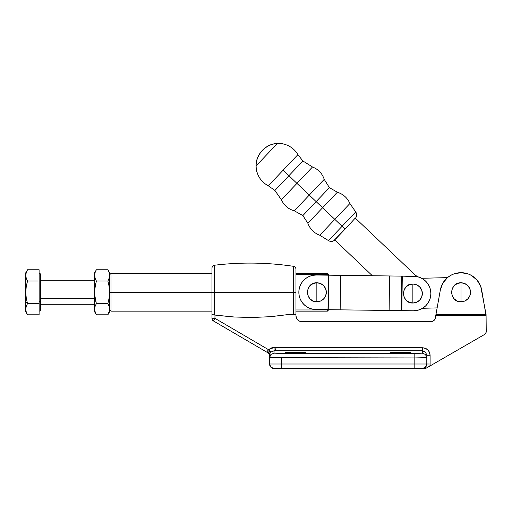 <?xml version="1.0" encoding="UTF-8"?>
<svg xmlns="http://www.w3.org/2000/svg" width="512" height="512" viewBox="0 0 512 512"><rect width="100%" height="100%" fill="white"/><g stroke="black" fill="none" stroke-linecap="round" stroke-linejoin="round"><path stroke-width="0.77" d="M283.104 170.214L297.901 154.643A22.394 22.394 0 0 0 262.285 150.432A22.394 22.394 0 0 0 268.307 185.792L283.104 170.214L288.902 175.725L283.104 170.214L297.901 154.643L302.906 160.986L274.899 190.464L288.902 175.725L296.941 183.366L281.382 199.738L312.499 166.989L296.941 183.366L309.274 195.085L324.23 179.347L294.317 210.822L309.274 195.085L316.147 201.613L309.274 195.085L324.23 179.347L294.317 210.822L309.274 195.085L296.941 183.366L281.382 199.738L312.499 166.989L296.941 183.366L288.902 175.725L302.906 160.986L312.499 166.989C318.31 169.306 322.214 173.427 324.23 179.347L329.414 187.654L302.88 215.578L316.147 201.613L322.598 207.744L307.859 223.258L337.338 192.23L322.598 207.744L334.829 219.366L349.914 203.494L334.829 219.366L342.093 226.272L328.486 240.595L319.744 235.238C313.99 233.024 310.029 229.03 307.859 223.258L302.88 215.578L294.317 210.822C288.307 209.114 283.994 205.421 281.382 199.738L274.899 190.464L268.307 185.792L283.104 170.214M355.366 218.182L355.418 218.234C357.062 216.211 357.158 214.112 355.706 211.949L342.093 226.272L334.829 219.366L319.744 235.238L349.914 203.494L319.744 235.238L334.829 219.366L322.598 207.744L307.859 223.258L337.338 192.23L322.598 207.744L316.147 201.613L329.414 187.654L337.338 192.23C343.213 194.106 347.405 197.862 349.914 203.494L355.706 211.949L342.093 226.272L345.082 229.107L355.258 218.08L345.082 229.107L342.093 226.272L328.486 240.595C330.72 241.939 332.813 241.734 334.746 239.987L334.746 239.987M257.389 173.274C252.115 159.866 262.976 143.693 277.376 143.494L256.122 165.862C255.59 151.462 271.187 139.795 284.845 144.378M335.853 238.822L334.586 239.834L372.378 275.744L334.586 239.834L345.082 229.107L335.853 238.822M422.566 308.282L437.133 307.904L422.566 308.282M423.667 278.234L447.456 277.626L423.667 278.234A12 12 0 0 1 421.242 278.048M417.517 276.723L415.091 274.938L355.258 218.08L415.091 274.938L417.517 276.723A12 12 0 0 1 415.091 274.938M412.864 293.517L412.864 284.026C400.614 283.437 400.614 303.597 412.864 303.014L412.864 293.517L412.864 303.014L416.499 302.291L419.578 300.23L421.638 297.152L422.355 293.517L421.638 289.882L419.578 286.803L416.499 284.749L412.864 284.026L409.229 284.749L406.15 286.803L404.096 289.882L403.373 293.517L404.096 297.152L406.15 300.23L409.229 302.291L412.864 303.014A9.491 9.491 0 0 0 422.355 293.517A9.491 9.491 0 0 0 412.864 284.026L412.864 293.517M316.851 292.288L316.851 282.797C304.602 282.208 304.602 302.368 316.851 301.786L316.851 292.288L316.851 301.786L320.48 301.062L323.565 299.002L325.619 295.923L326.342 292.288L325.619 288.659L323.565 285.574L320.48 283.52L316.851 282.797L313.216 283.52L310.138 285.574L308.077 288.659L307.354 292.288L308.077 295.923L310.138 299.002L313.216 301.062L316.851 301.786A9.491 9.491 0 0 0 326.342 292.288A9.491 9.491 0 0 0 316.851 282.797L316.851 292.288M312.947 275.315L309.702 276.256L312.947 275.315L316.32 275.027L413.837 276.275A17.254 17.254 0 0 1 430.867 293.747A17.254 17.254 0 0 1 413.395 310.778L401.843 310.63L402.285 276.128L417.197 276.646L420.422 277.67L423.386 279.302L425.971 281.485L428.083 284.128L429.638 287.13L430.579 290.381L430.867 293.747L430.49 297.107L429.472 300.333L427.834 303.296L425.658 305.882L423.014 307.994L420.013 309.549L423.014 307.994M420.013 309.549L416.762 310.49L413.395 310.778L401.344 310.624L401.843 310.63L402.285 276.128L401.786 276.122L401.344 310.624L389.12 310.47L401.344 310.624L401.786 276.122L389.562 275.962L389.12 310.47L340.154 309.843L389.12 310.47L389.562 275.962L340.595 275.334L340.154 309.843L328.243 309.69L340.154 309.843L340.595 275.334L328.685 275.187L328.243 309.69L328.435 275.181L328.243 309.69L315.878 309.53A17.254 17.254 0 0 1 298.848 292.058A17.254 17.254 0 0 1 316.32 275.027L328.435 275.181L327.994 309.69L312.518 309.158L309.293 308.134L306.33 306.502L303.744 304.32L301.632 301.683L300.077 298.675L299.136 295.43L298.848 292.058L299.219 288.698L300.243 285.472L301.875 282.509L304.058 279.923L306.701 277.811L309.702 276.256M391.411 352.461L400.698 352.198L400.698 353.05L391.411 352.787L393.594 352.326L410.56 352.544M286.387 352.461L295.674 352.198L295.674 353.05L286.387 352.787L285.619 352.627L287.315 352.39L305.536 352.544M461.011 292.288L461.011 282.797C448.768 282.208 448.768 302.368 461.011 301.786L461.011 292.288L461.011 301.786L457.382 301.062L454.304 299.002L452.243 295.923L451.52 292.288L452.243 288.659L454.304 285.574L457.382 283.52L461.011 282.797L464.646 283.52L467.725 285.574L469.786 288.659L470.509 292.288L469.786 295.923L467.725 299.002L464.646 301.062L461.011 301.786A9.491 9.491 0 0 0 470.509 292.288A9.491 9.491 0 0 0 461.011 282.797L461.011 292.288M268.109 350.086L267.782 350.56L268.582 349.715L268.109 350.086L268.582 349.715L214.957 318.349L213.44 320.941L267.936 352.813A3.302 3.302 0 0 1 269.568 355.667A3.302 3.302 0 0 0 267.936 352.813L213.44 320.941A3.002 3.002 0 0 1 211.955 318.349L211.955 292.288L214.598 292.288L214.598 265.216L214.598 292.288L211.955 292.288L211.955 268.192L211.955 314.496L214.957 315.072L214.957 318.349L268.582 349.715L271.104 348.045L274.067 347.462L422.304 347.75L422.304 353.146L281.555 353.44L274.067 353.146L274.067 350.758L274.067 353.146L280.154 353.44L417.581 353.421L422.304 353.146L422.304 350.746L274.406 350.746L270.906 352.064L268.582 349.715L274.067 347.462L274.067 350.758L270.906 352.064L270.08 353.158A4.499 4.499 180 0 0 269.568 355.245L269.568 357.651L269.568 355.245A4.499 4.499 0 0 1 270.08 353.158L270.246 352.87M269.843 353.638L270.08 353.158A3.302 1.242 28 0 0 267.782 350.56L267.712 352.218A3.302 2.746 180 0 1 269.568 354.688A3.302 2.746 -0 0 0 267.712 352.218L267.782 350.56A3.302 1.242 -152 0 1 270.08 353.158L269.568 355.251M234.835 317.062L214.598 315.034L214.598 265.216L214.598 292.288L293.414 292.288L293.414 266.304L293.414 292.288L214.598 292.288L214.598 315.034L211.955 314.496L211.955 318.349A3.002 3.002 0 0 0 213.44 320.941L214.957 318.349L211.955 318.349L214.957 318.349L214.957 315.072L233.453 316.979L252.096 317.504L270.566 316.678L288.794 314.496L270.566 316.678L252.096 317.504L233.453 316.979L214.957 315.072L232.602 316.922M293.414 314.496L293.414 266.304L293.414 292.288L295.974 292.288L295.974 269.274L295.974 292.288L293.414 292.288L293.414 314.496M295.974 314.496L295.974 292.288L295.974 314.496L288.794 314.496L295.974 314.496L295.974 315.693L295.974 314.496M294.925 314.496L295.91 314.496L294.925 314.496M486.074 314.586L486.214 329.523A4.499 4.499 0 0 1 484.147 334.707L485.798 333.062L486.4 330.81A4.499 4.499 0 0 0 486.214 329.523L486.08 315.693L435.744 315.693L435.13 318.746L434.349 320.096L432.442 321.427L430.899 321.696L301.978 321.696L299.68 321.242L297.734 319.936L296.429 317.99L295.974 315.693A6.003 6.003 0 0 0 301.978 321.696L430.899 321.696A4.499 4.499 0 0 0 435.334 317.984L435.942 314.586M275.789 348.909L276.166 347.75L422.304 347.75L425.453 348.39L427.763 349.894L429.389 352.109L430.106 355.27L430.106 364.006A7.802 7.802 0 0 1 429.83 366.067L484.147 334.707L425.606 368.506L274.067 368.506L422.304 368.506A4.499 4.499 0 0 0 426.803 364.006L426.803 355.27L425.517 352.102L422.304 350.746L274.406 350.746L275.232 350.24L276.166 347.75L271.782 347.802M270.502 348.32L270.029 348.589M270.355 316.691L288.794 314.496L271.162 316.627M296.429 317.99L297.734 319.936M300.806 321.581L301.978 321.696M431.68 321.626L433.152 321.094M433.792 320.646L434.797 319.45M486.4 330.81L486.246 331.974M435.891 314.848L440.339 289.978L435.955 314.496L486.074 314.496L480.736 286.445L477.088 280.147L471.501 275.469L468.186 273.926L461.011 272.666L453.843 273.926L450.528 275.469L447.533 277.562L442.842 283.136L440.339 289.978A21.005 21.005 0 0 1 481.69 289.978L486.08 315.693L435.744 315.693L435.827 315.238L435.744 315.693M281.555 357.939L281.555 364.006L414.816 364.006L414.816 357.939L269.568 357.638L269.568 364.006L269.568 357.638L414.816 357.939L414.816 364.006L426.803 364.006L426.803 357.638L414.816 357.939L426.803 357.651L426.803 355.27L430.106 355.27L430.106 364.006A7.802 7.802 0 0 1 429.83 366.067L425.606 368.506L422.304 368.506L425.491 367.187L422.304 368.506A4.499 4.499 0 0 0 426.803 364.006L425.491 367.187L426.803 364.006L414.816 364.006L414.816 368.506L414.816 364.006L281.555 364.006L281.555 357.939M410.752 352.627L400.698 353.05L400.698 352.198L409.984 352.461L410.56 352.71L407.808 352.922L390.65 352.627M305.728 352.627L295.674 353.05L295.674 352.198L304.96 352.461L305.536 352.71L302.784 352.922L285.619 352.627M275.2 350.285L274.771 350.682M109.261 287.309L109.619 292.288L109.152 286.592L107.878 281.03L96.358 281.03L94.739 289.421L94.739 295.149L96.358 303.552L107.878 303.552L96.358 303.552L95.085 306.336L94.618 309.178L95.085 312.026L96.358 314.81L107.878 314.81L109.152 312.026L109.619 309.178L109.152 306.336L107.878 303.552L109.152 297.978L109.619 292.288L211.955 292.288L211.955 268.192C212.09 266.541 212.973 265.549 214.598 265.216C240.915 262.061 267.194 262.426 293.414 266.304C294.995 266.669 295.853 267.661 295.974 269.274L295.974 292.288M269.568 364.006L281.555 364.006L281.555 368.506L281.555 364.006L269.568 364.006L270.886 367.187L274.067 368.506L270.886 367.187L269.568 364.006A4.499 4.499 0 0 0 274.067 368.506A4.499 4.499 0 0 1 269.568 364.006M453.843 273.926L450.528 275.469M435.955 314.496L486.074 314.496M477.088 280.147L474.496 277.562M447.533 277.562L444.941 280.147M213.549 314.854L212.717 314.496M425.485 354.464L426.803 357.638L425.485 354.464L422.304 353.146L425.485 354.464M414.816 353.44L414.816 357.939L414.816 353.44M274.067 353.146L270.886 354.464L269.568 357.638L270.886 354.464L274.067 353.146M270.042 353.229L269.568 355.494M426.758 354.598L426.611 353.958M422.304 350.746L425.517 352.102L426.803 355.27L430.106 355.27C429.632 350.56 427.034 348.051 422.304 347.75L422.304 350.746M270.592 352.397L270.906 352.064L268.582 349.715M282.886 368.506L281.574 368.454M413.485 368.506L414.803 368.454M426.803 364.006L430.106 364.006L426.803 364.006M426.182 368.173L426.662 367.898M427.366 367.488L428.762 366.688M423.091 368.506L424.723 368.506M274.067 350.758L274.406 350.746L274.067 350.758L274.067 347.462L276.166 347.75L272.589 347.603M272.544 347.61L271.13 348.032M271.091 348.051L268.621 349.683M276.166 347.75L275.424 349.869M40.602 298.291L94.618 298.291L40.602 298.291M40.006 273.632L40.006 301.664L40.602 301.363L40.602 274.234M39.104 311.046L40.006 311.046L40.006 301.664L39.104 301.664L40.006 301.664L40.006 273.536L40.602 274.138M27.514 314.81L39.104 314.81L39.104 269.766L39.104 281.03L27.514 281.03L26.24 278.234L25.773 275.398L26.246 272.538L27.514 269.766L39.104 269.766L27.514 269.766L25.6 273.082L25.6 301.894L27.514 303.552L25.6 301.894L25.6 311.494L27.514 314.81L26.246 312.032L25.773 309.19L26.24 306.336L27.514 303.552L26.246 297.99L25.773 292.314L26.24 286.605L27.514 281.03L39.104 281.03L39.104 314.81L27.514 314.81L26.246 312.032L25.773 309.19L26.24 306.336L27.514 303.552L39.104 303.552L27.514 303.552L26.246 306.323M27.514 303.552L26.246 297.99L25.773 292.314L26.24 286.605L27.514 281.03L26.246 286.592M25.818 290.534L25.773 292.314M25.824 294.195L25.888 295.053M27.13 282.426L26.982 283.021M26.976 283.04L26.886 283.405M40.602 274.176L40.602 310.406M25.894 307.744L25.773 309.178M27.514 281.03L26.24 278.24L25.773 275.398L26.246 272.538L27.283 270.176M26.17 272.787L26.048 273.222M25.6 273.126L25.6 311.328M40.602 310.349L40.602 301.363L40.006 301.664L40.006 310.944M109.325 306.931L109.498 310.611L107.878 314.81L109.619 311.795L109.619 275.398L109.146 278.253L107.878 281.03L96.358 281.03L95.091 278.253L94.618 275.398L95.085 272.563L96.358 269.766L107.878 269.766L109.152 272.563L109.619 275.398L109.619 272.787L109.619 275.162M95.085 272.55L96.358 269.766L107.878 269.766L109.152 272.55L107.878 269.766L109.152 272.563L109.619 275.398L109.146 278.246L109.619 275.398L109.606 293.242M109.152 272.557L109.498 273.971M95.085 278.246L94.618 272.787L94.618 292.288L95.085 286.598L96.358 281.03L95.091 278.253M109.619 292.518L109.152 297.978L107.878 303.552L109.152 297.984L107.878 303.552L108.602 304.934L108.198 304.128M94.95 306.778L96.358 303.552L94.739 295.149L94.618 275.398L95.085 272.563L96.358 269.766L94.618 272.787M108.659 305.069L109.274 306.746M109.146 312.038L107.878 314.81L96.358 314.81L94.739 310.611L94.912 306.931M94.618 311.795L94.618 292.288L94.618 311.795L96.358 314.81L95.085 312.026M95.635 300.774L96.358 303.552L95.635 300.774M94.618 309.178L94.739 307.75L94.618 309.178M94.739 289.427L94.976 287.309M94.618 275.238L94.739 276.832M96.269 280.87L96.301 281.229M94.739 295.155L94.816 295.949M109.498 295.155L109.421 295.981M109.498 276.832L108.723 279.366M108.794 284.685L109.498 289.427M108.038 270.048L109.619 272.787M108.595 279.654L107.878 281.03L108.602 283.795M109.619 311.795L109.619 292.288L111.002 292.288L111.002 273.414L111.002 311.162L111.002 292.288L211.955 292.288M109.478 310.726L109.536 310.387M327.354 274.605L327.354 273.414L327.354 274.605L295.974 274.605L327.354 274.605M327.354 309.971L295.974 309.971L327.354 309.971L327.354 311.162L327.354 309.971M40.602 280.288L94.618 280.288M39.104 273.536L40.006 273.536M40.006 311.046L40.602 310.445M40.602 304.294L94.618 304.294M211.955 273.414L111.002 273.414L109.619 274.797M328.851 274.912L327.354 273.414L295.974 273.414M328.851 309.664L327.354 311.162L295.974 311.162M211.955 311.162L111.002 311.162L109.619 309.786"/></g></svg>
